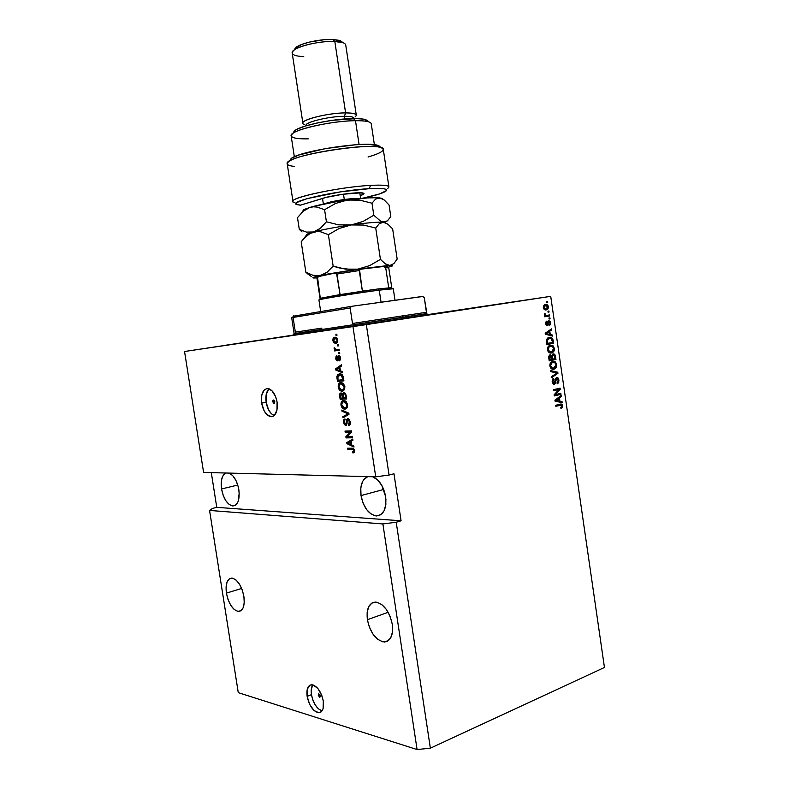 <?xml version="1.0" encoding="UTF-8"?>
<svg xmlns="http://www.w3.org/2000/svg" width="789" height="789" viewBox="0 0 789 789"><rect width="100%" height="100%" fill="white"/><g stroke="black" fill="none" stroke-linecap="round" stroke-linejoin="round"><path stroke-width="1.18" d="M318.243 695.267L319.841 694.636L318.243 695.267L318.628 693.856L319.782 694.547L320.275 695.859L319.713 697.308L318.243 695.267L318.805 693.817L320.275 695.859L319.89 697.269L318.243 695.267M311.458 694.665C313.312 703.423 316.843 708.838 322.04 710.899L318.352 708.788L315.284 705.021L312.868 700.07L311.458 694.665L307.138 696.352L311.458 694.665C310.836 690.355 311.29 687.081 312.789 684.832L311.251 689.606L311.458 694.665M323.312 701.135C324.111 708.177 322.662 712.053 318.943 712.763C313.312 711.708 309.377 706.234 307.138 696.352L307.296 689.122L310.087 685.079L313.006 684.891L317.878 688.491L321.863 695.612L323.312 701.135L323.125 708.473L321.448 711.609L318.825 712.773L314.032 710.534L309.663 704.37L307.138 696.352C306.319 689.28 307.799 685.404 311.576 684.714C317.139 685.769 321.044 691.243 323.312 701.135M272.836 401.808L274.73 401.443L272.836 401.808L272.925 400.546L273.921 400.092L274.769 401.68L273.97 403.495L272.836 401.808L273.645 399.993L274.769 401.68L274.424 403.347L273.684 403.396L272.836 401.808M268.852 388.987L266.218 394.421L266.14 402.262C267.481 409.284 270.183 413.712 274.227 415.547L271.327 413.663L268.625 409.925L266.14 402.262L261.652 403.12L266.14 402.262C265.351 396.029 266.327 391.531 269.079 388.78M277.087 402.104C277.906 411.444 275.775 416.306 270.706 416.691C266.228 415.448 263.21 410.931 261.652 403.12L261.721 395.259L264.345 389.825L267.106 388.504L271.781 390.535L275.647 396.689L277.087 402.104L276.988 410.093L274.286 415.497L271.475 416.72L266.84 414.56L264.137 410.813L261.652 403.12C260.804 393.77 262.954 388.908 268.112 388.533C272.53 389.796 275.519 394.313 277.087 402.104M226.404 593.131L241.661 588.446L226.404 593.131L226.068 586.967L227.084 581.947L229.313 578.84L232.439 578.13L235.99 579.964L239.432 584.077L242.213 589.866L243.9 596.435C244.935 605.735 243.16 610.745 238.584 611.485C232.794 610.144 228.731 604.029 226.404 593.131C225.338 583.811 227.143 578.781 231.808 578.071C237.519 579.412 241.552 585.527 243.9 596.435L244.225 602.737L243.15 607.786L240.832 610.814L237.657 611.376L234.116 609.424L230.743 605.262L228.041 599.551L226.404 593.131M367.378 619.69L388.178 612.294L367.378 619.69L367.151 612.372L368.818 606.465L372.142 602.875L376.649 602.165L381.669 604.473L386.423 609.512L390.18 616.515L392.32 624.385C393.395 635.204 390.762 641.072 384.401 641.999C376.008 640.431 370.337 632.995 367.378 619.69C366.244 608.802 368.946 602.924 375.485 602.056C383.71 603.664 389.322 611.1 392.32 624.385L392.508 631.89L390.733 637.837L387.271 641.319L382.685 641.822L377.704 639.327L373.059 634.238L369.439 627.354L367.378 619.69M221.541 488.963L237.765 485.038L221.541 488.963L221.531 479.88L223.169 475.402L225.861 473.015C221.946 475.175 220.506 480.501 221.541 488.963C223.603 498.964 227.331 504.635 232.725 505.986L229.195 504.496L225.851 500.739L223.169 495.285L221.541 488.963M238.86 489.782C239.905 499.94 237.854 505.345 232.725 505.986L235.842 504.95L238.13 501.518L239.205 493.056L238.179 486.497L235.911 480.383L232.765 475.678L229.244 473.094C233.958 475.501 237.164 481.063 238.86 489.782M385.348 504.388L385.693 500.729L385.348 504.388M385.959 499.338L385.693 500.729L385.959 499.338M361.017 495.571L383.72 489.456L361.017 495.571L360.79 488.125L362.427 481.842L363.887 479.456L367.812 476.625C362.161 479.189 359.892 485.501 361.017 495.571C363.512 507.475 368.581 514.28 376.215 515.976C383.562 515.286 386.718 508.875 385.673 496.745L385.87 504.388L384.115 510.72L380.702 514.783L376.175 515.967L371.244 514.142L366.648 509.625L363.068 503.106L361.017 495.571M223.346 345.582L259.956 340.079L223.346 345.582M360.267 325.315L406.493 318.381L360.267 325.315M479.012 307.128L523.857 300.402L479.012 307.128M456.861 310.501L291.792 335.236M382.882 523.945L209.568 510.434L238.268 692.653L417.085 749.55L382.882 523.945L417.085 749.55L430.36 748.189L396.206 522.239L382.882 523.945L209.568 510.434L212.369 508.461L216.758 507.347L211.304 472.641L216.758 507.347L401.078 520.799L396.206 522.239L430.36 748.189L604.453 667.484L550.722 296.339L366.333 324.604L389.076 475.047L393.977 473.775L401.078 520.799L396.206 522.239L382.882 523.945M238.268 692.653L209.568 510.434L212.369 508.461L216.758 507.347L401.078 520.799L393.977 473.775L389.076 475.047L366.333 324.604L184.547 351.499L203.592 472.443L375.732 476.832L352.959 326.626L375.732 476.832L389.076 475.047L375.732 476.832L203.592 472.443L184.547 351.499L550.722 296.339L604.453 667.484L430.36 748.189L417.085 749.55L238.268 692.653M347.209 436.761L352.397 436.652L352.565 437.777L346.055 437.905L345.878 436.712L350.355 432.047L345.188 432.175L345.01 431.06L351.519 430.883L351.697 432.086L347.209 436.761L351.697 432.086L351.519 430.883L345.01 431.06L345.188 432.175L350.355 432.047L345.878 436.712L346.055 437.905L352.565 437.777L352.397 436.652L347.209 436.761M347.811 418.574L349.379 419.511L350.237 421.918L350.03 424.571L348.797 425.587L348.324 424.492L349.32 423.713L349.488 422.095L348.255 419.728L347.347 420.281L346.479 425.192L345.296 425.32L344.122 424.097L343.531 421.711L343.994 419.541L345.03 418.979L344.379 422.48L345.868 424.275L346.657 419.6L347.811 418.574L346.519 420.31L346.302 423.93L345.69 424.304L344.349 422.293L345.03 418.979C343.826 419.186 343.353 420.32 343.6 422.362L345.848 425.419L348.156 419.709L349.458 421.849L348.324 424.492L348.58 425.606C349.941 425.429 350.494 424.196 350.237 421.918L347.811 418.574M341.815 410.063L348.817 413.14L348.994 414.304L342.998 417.825L342.82 416.681L348.146 413.821L341.992 411.227L341.815 410.063L341.992 411.227L348.146 413.821L342.82 416.681L342.998 417.825L348.994 414.304L348.817 413.14L341.815 410.063M347.604 404.629L347.407 407.242L346.134 408.781L344.398 409.087L342.288 407.992L340.878 404.037L342.229 400.98L345.513 401.009L347.604 404.629L346.124 401.493L343.619 400.536C341.736 400.585 340.848 402.074 340.956 405.004C341.548 407.518 342.653 408.87 344.27 409.067L347.071 407.883L347.604 404.629M344.862 386.58L344.655 389.204L343.393 390.782L341.055 391.009L339.556 390.072L338.146 386.117L339.497 383.02L342.771 382.99L344.862 386.58L343.383 383.464L340.887 382.557C339.004 382.635 338.116 384.154 338.225 387.093C338.787 389.549 339.862 390.88 341.43 391.097L344.32 389.855L344.862 386.58M340.424 370.889L342.495 371.649L342.682 372.822L335.7 369.992L335.542 368.897L341.45 364.774L341.627 365.948L339.842 367.092L340.424 370.889L339.842 367.092L341.627 365.948L341.45 364.774L335.542 368.897L335.7 369.992L342.682 372.822L342.495 371.649L340.424 370.889M335.877 334.349L336.804 334.22L336.972 335.355L336.055 335.483L335.877 334.349L336.055 335.483L336.972 335.355L336.804 334.22L335.877 334.349M334.822 337.238L336.578 337.633L337.731 339.763L337.584 341.953L336.006 343.274L334.063 342.88L332.978 340.947L333.076 338.619L334.822 337.238C333.471 337.337 332.83 338.461 332.919 340.592L334.97 343.294L335.789 343.304C337.179 343.235 337.83 342.12 337.761 339.941L335.729 337.258L334.822 337.238M337.475 344.813L338.402 344.694L338.57 345.829L337.643 345.947L337.475 344.813L337.643 345.947L338.57 345.829L338.402 344.694L337.475 344.813M336.656 349.527L339.083 349.221L339.26 350.355L334.575 350.927L334.408 349.803L335.147 349.705L334.171 348.728L334.201 347.387L335.335 349.251L336.656 349.527L335.67 349.438L334.201 347.387L335.147 349.705L334.408 349.803L334.575 350.927L339.26 350.355L339.083 349.221L336.656 349.527M338.659 352.584L339.586 352.476L339.753 353.61L338.826 353.719L338.659 352.584L338.826 353.719L339.753 353.61L339.586 352.476L338.659 352.584M338.58 355.464L340.167 356.707L340.453 359.695L339.398 360.829L339.822 357.969L338.747 356.608L338.077 360.356L337.081 360.898L335.739 359.034L336.084 356.135L336.597 355.839L336.311 358.453L337.179 359.774L337.662 356.283L338.58 355.464L337.1 359.794L336.311 358.453L335.65 358.561L337.09 360.898L338.481 356.894L339.023 356.589L339.822 357.969L339.398 360.829L340.503 357.969L338.58 355.464M339.517 373.838L341.183 374.065L342.692 375.367L343.905 380.87L337.445 381.422L336.854 376.471L337.81 374.509L339.517 373.838L336.844 376.659L337.445 381.422L343.905 380.87L343.412 377.665C342.959 375.298 341.982 374.025 340.473 373.868L339.517 373.838M343.738 392.439L345.621 393.691L346.647 398.928L340.177 399.342L339.743 393.859L341.035 392.932L342.377 394.036L343.738 392.439L342.377 394.036L340.838 392.932L339.664 395.999L340.177 399.342L346.647 398.928L346.144 395.585L343.738 392.439M351.697 444.957L353.797 445.884L353.975 447.057L346.933 443.674L346.775 442.59L352.762 439.039L352.939 440.213L351.125 441.189L351.697 444.957L351.125 441.189L352.939 440.213L352.762 439.039L346.775 442.59L346.933 443.674L353.975 447.057L353.797 445.884L351.697 444.957M354.606 450.618L354.399 452.314L352.92 452.955L352.663 451.831L353.837 451.091L353.393 449.622L347.801 449.336L347.633 448.221L353.58 448.596L354.606 450.618L352.525 448.221L347.633 448.221L347.801 449.336L353.166 449.454L353.827 450.568L352.663 451.831L352.92 452.955L354.399 452.314L354.606 450.618M426.218 314.831L550.722 296.339L426.218 314.831M555.525 394.569L560.851 393.336L560.989 394.342L554.302 395.9L554.144 394.816L558.888 389.48L553.543 390.703L553.395 389.687L560.101 388.168L560.259 389.243L555.525 394.569L560.259 389.243L560.101 388.168L553.395 389.687L553.543 390.703L558.888 389.48L554.144 394.816L554.302 395.9L560.989 394.342L560.851 393.336L555.525 394.569M556.63 377.467L557.843 377.724L558.74 378.967L558.74 382.606L557.231 383.858L557.004 382.862L557.951 382.123L558.257 380.416L557.754 378.878L556.797 378.473L556.107 379.134L555.574 383.168L554.598 384.174L553.434 384.105L552.27 382.34L552.389 379.519L553.74 378.355L552.971 381.758L553.582 383.03L554.47 383.148L555.417 378.631L556.63 377.467L555.249 379.322L554.923 382.734L554.292 383.207L552.951 381.59L553.74 378.355L552.162 381.797L554.637 384.154L556.797 378.473L558.227 380.19L557.004 382.862L557.507 383.77L559.016 380.101L558.217 380.16L559.016 380.101L556.63 377.467M550.633 370.613L557.793 372.25L557.941 373.296L551.659 377.665L551.501 376.619L557.093 373L550.781 371.668L550.633 370.613L550.781 371.668L557.093 373L551.501 376.619L551.659 377.665L557.941 373.296L557.793 372.25L556.758 372.329L556.847 372.96L556.758 372.329L557.793 372.25L550.633 370.613M556.778 364.597L556.501 367.043L555.16 368.68L553.355 369.252L551.481 368.808L549.844 365.8L551.136 362.22L554.716 361.589L556.778 364.597L555.338 361.944L552.093 361.658C550.505 362.259 549.765 363.719 549.874 366.027C550.633 368.65 552.004 369.696 553.986 369.163L556.137 367.694L552.872 369.252L556.137 367.694L556.778 364.597L555.979 364.666L556.778 364.597M554.43 348.422L554.154 350.858L552.803 352.476L551.008 353.028L549.114 352.565L547.882 351.056L547.458 348.866L549.006 345.799L552.369 345.385L554.43 348.422L552.99 345.75L549.617 345.464C548.099 346.085 547.398 347.515 547.517 349.764C548.276 352.387 549.647 353.452 551.629 352.939L553.789 351.499L550.643 353.028L553.789 351.499L554.43 348.422L553.631 348.501L554.43 348.422M547.961 311.172L548.917 311.014L549.065 312.02L548.099 312.188L547.961 311.172L548.099 312.188L549.065 312.02L548.917 311.014L547.961 311.172M545.396 304.436L547.99 305.53L548.434 307.394L547.872 309.032L545.337 309.919L543.69 308.775L543.414 306.024L545.396 304.436L544.607 304.662L543.296 307.572C543.828 309.456 544.814 310.235 546.244 309.89L547.073 309.643L548.394 306.743L547.684 306.842L548.394 306.743C547.842 304.84 546.846 304.071 545.396 304.436M562.744 405.842L562.498 407.479L560.979 408.446L560.742 407.449L561.955 406.473L561.433 405.132L555.811 406.286L555.663 405.28L560.979 404.076L562.113 404.432L562.744 405.842C562.281 404.244 561.433 403.692 560.21 404.185L555.663 405.28L555.811 406.286L561.314 405.102L561.965 405.99L560.742 407.449L560.979 408.446L562.498 407.479L560.89 408.091L562.498 407.479L562.744 405.842L561.946 405.881L562.744 405.842M550.268 334.566L552.399 335.039L552.556 336.094L545.347 334.211L545.209 333.224L551.511 328.875L551.659 329.93L549.775 331.153L550.268 334.566L549.775 331.153L551.659 329.93L551.511 328.875L545.209 333.224L545.347 334.211L552.556 336.094L552.399 335.039L551.363 335.157L551.462 335.808L551.363 335.157L552.399 335.039L550.268 334.566M548.789 320.65L550.327 321.517L550.614 324.348L549.489 325.472L550.002 322.829L548.937 321.675L548.158 325.098L546.767 325.66L545.663 323.914L546.156 321.439L546.708 321.133L546.304 323.303L547.122 324.713L547.803 321.458L548.789 320.65L547.221 324.683L546.333 323.539L546.708 321.133L545.633 323.697L547.359 325.709L548.907 321.685L550.002 322.829L549.489 325.472L550.712 322.77L550.012 322.859L550.712 322.77L548.789 320.65M548.947 318.016L549.913 317.859L550.061 318.874L549.095 319.032L548.947 318.016L549.095 319.032L550.061 318.874L549.913 317.859L548.947 318.016M546.945 315.363L549.489 314.939L549.637 315.955L544.716 316.784L544.568 315.768L545.357 315.63L544.361 314.801L544.43 313.568L545.633 315.245L546.945 315.363L545.909 315.353L544.43 313.568L544.311 314.574L545.357 315.63L544.568 315.768L544.716 316.784L549.637 315.955L549.489 314.939L546.945 315.363M546.59 301.773L547.556 301.625L547.704 302.641L546.738 302.789L546.59 301.773L546.738 302.789L547.704 302.641L547.556 301.625L546.59 301.773M549.243 337.357L551.087 337.426L552.537 338.471L553.602 343.314L546.856 344.596L546.353 340.256L547.438 338.156L549.243 337.357L546.353 340.256L546.856 344.596L553.602 343.314L553.188 340.444L552.389 340.523L553.188 340.444C552.527 337.85 551.215 336.824 549.243 337.357M553.119 353.945L555.17 355.129L555.949 359.498L549.213 360.869L548.71 356.796L549.42 355.149L550.515 354.794L551.659 355.622L553.119 353.945L551.659 355.622L549.815 354.892L548.779 357.841L549.213 360.869L555.949 359.498L555.515 356.5L554.716 356.579L555.515 356.5C555.229 354.626 554.43 353.778 553.119 353.945M559.934 401.246L562.044 401.621L562.202 402.666L555.061 401.147L554.923 400.161L561.157 395.476L561.314 396.532L559.44 397.843L559.934 401.246L559.44 397.843L561.314 396.532L561.157 395.476L554.923 400.161L555.061 401.147L562.202 402.666L562.044 401.621L561.009 401.67L561.117 402.439L561.009 401.67L562.044 401.621L559.934 401.246M560.279 405.151L555.781 406.088L559.371 405.23M560.377 404.146L561.531 405.191L560.545 404.185M561.679 406.986L561.462 407.518L561.679 406.986M550.554 329.536L551.659 329.93L548.799 331.656L550.554 329.536M549.193 334.398L551.363 335.157L549.193 334.398M546.304 333.925L548.394 334.487L546.304 333.925M545.248 333.54L548 331.745L545.248 333.54M549.43 334.368L545.268 333.668L549.036 331.627L548 331.745L549.036 331.627L549.43 334.368L548.394 334.487L549.43 334.368L549.036 331.627L545.988 333.589L549.43 334.368M548.02 321.774L549.055 321.646L548.02 321.774M547.684 322.07L548.641 321.951L547.684 322.07M547.596 323.066L548.513 322.957L547.596 323.066M545.623 323.628L546.333 323.539L545.623 323.628M548.335 320.807L549.292 321.646L548.335 320.807M549.095 318.993L550.061 318.874L549.095 318.993M548.463 315.117L548.602 316.093L549.637 315.955L544.716 316.744L548.602 316.093L548.463 315.117M544.331 313.953L545.189 313.835L544.331 313.953M544.321 314.653L545.209 314.545L544.321 314.653M545.012 315.472L545.909 315.353L545.012 315.472M545.12 315.531L546.757 315.393M545.663 315.531L545.14 315.531M546.738 302.789L547.704 302.641L546.738 302.779M546.077 309.771L547.28 308.321L545.653 309.929M544.972 304.524L546.925 305.629L544.972 304.524M544.568 305.59L545.594 305.442L547.684 306.832L546.096 308.874L544.006 307.483L545.594 305.442L544.41 305.619M545.061 309.012L543.72 308.824L546.698 308.706L547.704 307.276L547.112 305.767L545.594 305.442L543.296 307.582L545.939 308.893M548.099 312.158L549.065 312.02L548.099 312.158M552.428 342.495L552.566 343.422L553.602 343.314L546.846 344.507L552.566 343.422L552.428 342.495M549.095 337.396L551.6 338.747L549.095 337.396M548.986 338.422L551.087 338.461L552.665 342.446L547.497 343.432L547.181 340.306L549.381 338.382L547.112 338.945M547.388 338.797L548.177 338.53M549.174 338.422L546.343 340.394L547.181 340.306L547.25 341.706L546.452 341.795L547.25 341.706L547.497 343.432L546.698 343.511L552.665 342.446L551.827 338.974L549.213 338.412M550.692 353.028L551.629 352.939L550.692 353.028M550.86 345.335L552.99 345.75L551.955 345.858L552.803 346.795L551.333 345.493M549.992 346.282L547.753 347.397L549.095 346.953L548.266 349.211L549.558 351.716L551.718 351.874L553.128 350.937L552.754 351.598L553.651 348.58L551.491 351.924C549.963 352.387 548.897 351.608 548.306 349.596L547.507 349.675L548.306 349.596L549.095 346.953L548.059 347.061L549.331 346.391M549.982 352.091L548.128 351.519L550.219 352.062M550.554 346.243C552.044 345.848 553.069 346.627 553.651 348.58L552.438 346.499L550.554 346.243M554.775 358.699L554.904 359.597L555.949 359.498L549.203 360.751L554.904 359.597L554.775 358.699M552.793 354.044L553.671 354.527M551.284 356.253L551.462 355.642L551.284 356.253M552.507 355.03L554.499 355.681L555.012 358.65L552.665 359.123L552.389 357.259L553.267 354.961L552.103 355.089M549.923 355.987L551.403 356.51L551.876 359.281L549.864 359.695L550.347 355.809L549.183 355.938M549.864 359.695L551.876 359.281L550.653 355.79L549.686 356.263L549.617 358.028L548.819 358.107L549.617 358.028L549.864 359.695M552.665 359.123L555.012 358.65L554.499 355.681L553.612 354.942L552.408 355.731L552.389 357.259L551.59 357.328L552.389 357.259L552.665 359.123M553.207 361.53L555.338 361.944L554.302 362.043L555.19 363.029L553.681 361.687M555.426 367.21L555.101 367.773L555.426 367.21M552.724 362.486L551.452 363.206L552.911 362.467C554.391 362.052 555.417 362.822 555.989 364.774L553.848 368.147C552.32 368.621 551.255 367.861 550.663 365.859L551.452 363.206L550.14 363.591L551.679 362.605M552.813 368.226L550.446 367.713L552.813 368.226M550.663 365.859L549.864 365.918L550.663 365.859L551.915 367.96L554.292 368.019L555.752 366.648L555.841 364.114L554.529 362.565L552.517 362.565L551.047 363.699L550.663 365.859M556.866 373.128L557.941 373.296L551.57 377.073L556.866 373.128M550.683 370.938L556.758 372.329L550.683 370.938M557.872 382.241L557.133 383.434L557.872 382.241M555.752 378.542L556.659 378.513M555.14 381.235L555.88 381.186L555.14 381.235M554.588 383.089L553.661 384.194L554.588 383.089M553.927 384.253L554.42 384.223L553.927 384.253M552.813 378.898L553.977 379.351L552.261 379.854L552.813 378.898M552.142 381.639L552.951 381.59L552.142 381.639M552.547 383.099L554.026 383.217M556.324 377.566L557.527 378.641L556.413 377.596M559.835 393.573L559.953 394.401L560.989 394.342L554.272 395.723L559.953 394.401L559.835 393.573M557.853 389.549L553.523 390.535L557.853 389.549M559.085 388.395L559.214 389.312L560.259 389.243L559.214 389.312L554.489 394.628L559.214 389.312L559.085 388.395M560.21 396.186L561.314 396.532L560.269 396.581L558.474 398.376L560.21 396.186M558.868 401.108L561.009 401.67L558.868 401.108M555.989 400.694L558.07 401.147L555.989 400.694M555.949 399.658L557.665 398.415L555.949 399.658L556.985 399.609L555.949 399.658M559.105 401.098L554.973 400.526L558.711 398.356L557.665 398.415L558.711 398.356L559.105 401.098L558.07 401.147L559.105 401.098L558.711 398.356L555.693 400.487L559.105 401.098M336.972 335.335L336.055 335.483L336.972 335.335M333.579 340.493L332.919 340.592L333.579 340.493M335.374 337.238L334.25 338.629L335.433 337.219M337.672 341.706L336.873 341.972L337.672 341.706M335.769 342.15L336.913 341.351L337.061 339.881L336.39 338.688L335.039 338.363L333.757 339.201L333.905 341.42L335.621 342.179L333.589 340.532L335.7 338.373L337.751 339.901L335.621 342.179L336.873 341.972M338.56 345.789L337.643 345.947L338.56 345.789M339.25 350.296L334.575 350.927L335.818 350.72L335.66 349.626L335.818 350.72L339.25 350.296M336.183 349.537L335.147 349.705L336.183 349.537M334.95 348.343L334.122 348.482L334.95 348.343M339.743 353.561L338.826 353.719L339.743 353.561M340.444 359.725L339.142 359.715L340.444 359.725M340.483 357.851L339.822 357.969L340.483 357.851M337.968 360.543L337.317 359.754L337.968 360.543M336.597 355.839L335.65 358.561L336.854 356.963L336.597 355.839M338.294 359.587L337.1 359.794L338.294 359.587M338.323 359.242L337.436 359.399L338.323 359.242M338.382 357.95L337.514 358.107L338.382 357.95M338.826 356.589L339.191 355.563L338.826 356.589M342.564 372.043L336.952 369.765L335.7 369.992L336.913 369.528L342.564 372.043M336.844 369.065L335.542 368.897L341.538 365.356L336.844 369.065M339.605 370.593L336.292 369.38L339.891 367.408L339.142 367.546L339.605 370.593L340.355 370.455L339.605 370.593L339.142 367.546L336.292 369.38L339.605 370.593M343.886 380.742L337.445 381.422L338.688 381.186L338.54 380.19L338.688 381.186L343.886 380.742M337.722 378.247L336.982 378.385L337.722 378.247M337.682 376.501L336.844 376.659L337.682 376.501M339.053 374.272L338.234 375.525L339.586 373.917M341.124 374.726L339.674 374.962L341.321 375.248L342.968 379.805L343.718 379.667L338.027 380.239L337.633 376.807L340.927 374.736M340.917 374.736L340.286 374.854M341.321 375.248L339.349 375.012L337.919 375.929L338.027 380.239L342.968 379.805L342.673 377.872L343.422 377.734L342.673 377.872L341.321 375.248M342.929 390.989L342.268 391.117L342.929 390.989M343.185 390.89L340.799 389.825L343.185 390.89M338.964 386.955L338.225 387.093L338.964 386.955M342.091 383.464L341.035 383.681L344.103 386.649C344.172 388.839 343.511 389.953 342.11 389.993L341.351 389.973L338.974 387.024L339.645 384.273L341.183 382.537L340.049 383.484L339.645 384.273L341.903 383.503M342.978 389.766L343.984 388.474L344.103 386.649L344.842 386.502L344.103 386.649L342.604 384.026L340.306 383.849L339.033 385.397L339.27 388.139L341.173 389.944L342.949 389.776M346.627 398.751L340.177 399.342L341.42 399.096L341.272 398.139L341.42 399.096L346.627 398.751M340.414 395.851L339.664 395.999L340.414 395.851M340.848 394.106L341.371 393.021L340.848 394.106M343.323 393.849L342.377 394.036L343.323 393.849M345.03 393.336L343.659 393.612L344.083 392.597L343.126 395.92L342.387 396.058L343.126 395.92L343.905 393.563L344.714 393.464M342.248 393.819L341.114 394.046L342.15 394.964L342.682 398.041L343.422 397.893L340.759 398.169L341.114 394.046L341.982 393.918M342.15 394.964L343.028 394.786L342.15 394.964L341.41 394.066L340.493 394.441L340.759 398.169L342.682 398.041L342.15 394.964M345.72 397.843L343.442 397.991L343.126 395.92L343.442 397.991L345.72 397.843L346.46 397.695L345.72 397.843L345.375 395.614L346.124 395.457L345.375 395.614L345.72 397.843M343.905 393.563L345.888 394.372L345.128 394.52L345.375 395.614L344.892 394.066L343.905 393.563M345.829 408.919L345.01 409.096L345.829 408.919M346.016 408.84L343.58 407.795L346.016 408.84M341.696 404.856L340.956 405.004L341.696 404.856M343.728 400.575L342.357 402.252L343.817 400.536M345.237 401.404L344.32 401.552M347.426 407.163L346.923 407.518M344.842 407.972L341.706 404.954L342.387 402.222L345.01 401.414L343.777 401.66L346.844 404.678L347.584 404.53L346.844 404.678C346.913 406.868 346.253 407.962 344.842 407.972L346.667 406.68L346.775 404.303L345.355 402.035L343.402 401.709L341.874 402.992L341.775 405.329L342.968 407.44L344.842 407.972M344.172 417.144L344.053 416.414L342.82 416.681L348.916 413.791L344.053 416.414L344.172 417.144M348.896 413.663L348.146 413.821L348.896 413.663M348.846 413.367L347.052 413.397L348.284 413.14L343.225 410.97L341.992 411.227L343.176 410.665L348.846 413.367M349.113 425.498L348.58 425.606L349.113 425.498M349.744 425.024L349.566 424.216L348.324 424.492L350.237 423.91L349.744 425.024M350.198 421.681L349.458 421.849L350.198 421.681M346.598 425.084L345.641 424.304L346.598 425.084M344.339 422.204L343.6 422.362L344.339 422.204M344.823 420.271L345.128 419.423L344.823 420.271M345.986 424.235L346.933 424.028M347.121 423.742L346.302 423.93L347.121 423.742M347.19 422.036L346.47 422.194L347.19 422.036M347.416 420.113L346.519 420.31L347.416 420.113M347.801 419.738L348.284 418.643L347.801 419.738M352.525 437.52L346.055 437.905L347.288 437.619L347.111 436.435L345.878 436.712L347.111 436.435L351.598 431.77L345.188 432.175L346.42 431.899L346.282 431.031L346.42 431.899L351.598 431.77L347.111 436.435L347.288 437.619L352.525 437.52M353.837 446.101L348.166 443.388L346.933 443.674L348.156 443.319L353.837 446.101M348.087 442.866L347.998 442.304L346.775 442.59L352.821 439.453L347.998 442.304L348.087 442.866M350.878 444.601L347.525 443.122L351.154 441.396L350.415 441.564L350.878 444.601L351.618 444.424L350.878 444.601L350.415 441.564L347.525 443.122L350.878 444.601M353.995 452.699L352.92 452.955L353.995 452.699M354.103 451.525L354.133 452.6L353.896 451.545L354.527 451.426M354.567 450.401L353.827 450.568L354.567 450.401M354.143 449.227L353.166 449.454L354.143 449.227M353.719 449.03L347.801 449.336L349.024 449.049L348.906 448.211L349.024 449.049L353.502 449.02M372.635 476.753L377.556 479.85L381.856 485.491L385.673 496.745C383.612 486.31 379.262 479.643 372.635 476.753M383.977 321.587L383.76 320.176L383.977 321.587M293.113 317.651L295.342 332.13L321.734 328.135L321.932 329.407L294.139 333.668L402.893 317.267L403.988 318.529L296.417 334.635M293.291 335.147L325.67 330.364C301.506 334.358 290.993 335.463 294.139 333.668L426.908 313.588L424.245 297.561L426.445 312.296L402.676 315.876L402.893 317.267L426.908 313.588L425.922 314.919L403.81 318.529L402.676 315.876L352.486 323.47L350.138 307.966L291.683 317.691L350.138 307.966L351.559 306.329L422.993 296.467M293.419 316.192L351.559 306.329L293.419 316.192M422.796 296.585L424.245 297.561L426.445 312.296L352.486 323.47L350.138 307.966L351.559 306.329L422.569 296.437L424.245 297.561M456.821 310.462L295.786 334.625M323.579 330.453L300.609 333.984M403.465 318.371C445.065 312.158 425.31 315.284 403.988 318.529L428.417 314.712M422.657 315.531L408.081 317.691M391.502 287.788L378.187 288.942L379.243 290.145L392.715 288.685L391.196 287.561M395.003 300.274L393.277 288.764L379.243 290.145L381.057 302.217L379.243 290.145C356.391 293.094 317.227 299.514 318.934 299.998L319.466 299.761C322.691 298.597 358.522 292.827 379.243 290.145L378.187 288.942L391.748 287.64L388.75 267.668L385.673 267.491L388.711 287.719L385.673 267.491L388.75 267.668L388.01 268.112M317.375 278.211L320.344 298.548L317.543 277.412L319.003 276.485L334.842 273.093L336.962 274.049L359.251 270.548L362.368 291.141L378.187 288.942L340.079 294.593L320.433 298.272L362.368 291.141L359.547 269.739L361.618 268.881L382.981 266.426L385.673 267.491L384.036 266.416C385.545 265.962 387.123 266.376 388.75 267.668M328.628 297.788L323.983 298.311M390.989 287.946L383.858 289.425M386.423 267.126L387.083 266.712M319.003 276.485L334.842 273.093L336.548 273.349L340.079 294.593L336.962 274.049L359.251 270.548M341.095 272.008L354.774 269.858M361.342 268.921L335.305 273.004M360.228 269.256L384.036 266.416M385.643 266.307L387.212 266.504M387.507 188.571C391.6 185.711 385.939 184.656 370.524 185.385C382.3 184.764 388.435 185.287 388.908 186.934L383.286 149.358C385.239 139.86 282.718 155.295 287.216 163.826L292.966 201.402C290.115 197.467 340.651 186.865 370.524 185.385L369.242 188.67L340.631 191.845L306.901 198.67L297.009 202.428L296.082 203.404L296.378 204.203L300.461 205.179L322.977 198.266C332.928 195.051 359.113 191.688 363.157 193.078C364.883 193.581 363.907 194.439 360.228 195.633L363.956 193.838L360.997 192.822L342.525 194.291L325.956 197.447L300.461 205.179L297.7 204.755C284.089 202.428 336.637 190.356 369.242 188.67L370.524 185.385C335.897 187.101 280.174 200.021 294.751 202.556M374.39 144.722L371.254 123.765C370.722 121.664 365.475 120.638 355.494 120.697C361.717 120.628 366.175 121.033 368.857 121.91L365.918 119.741C363.394 118.902 359.222 118.518 353.413 118.577L355.494 120.697L359.074 144.525L355.494 120.697C330.384 120.717 288.577 130.727 291.141 135.826L294.346 156.794M368.157 121.388L365.918 119.741M355.099 116.91C358.117 114.326 354.951 112.995 345.602 112.906L344.389 116.289C350.967 116.289 354.172 117.048 354.014 118.567M303.755 56.621C293.34 56.098 290.066 53.958 293.942 50.22C299.396 45.506 321.389 40.752 334.822 41.462L343.274 42.813L340.414 40.732L332.8 39.499L334.822 41.462L345.602 112.906C352.338 112.906 355.908 113.655 356.293 115.145L345.74 45.012C345.276 42.981 341.637 41.797 334.822 41.462C317.918 40.495 290.352 48.109 292.206 53.05L302.887 123.183C301.24 119.563 328.865 112.827 345.602 112.906L334.822 41.462L332.8 39.499L339.231 40.338L342.505 42.251L340.414 40.732M354.074 118.567L354.034 118.261C353.679 116.93 350.464 116.279 344.389 116.289L344.793 118.971L344.389 116.289C329.338 116.259 304.515 122.275 305.974 125.5C304.455 122.285 329.319 116.259 344.389 116.289L345.602 112.906C325.551 112.797 294.405 121.772 304.524 124.514M289.494 160.828L291.782 158.106L299.08 154.96L325.226 148.608L355.967 144.712L368.345 144.338L379.055 145.857M380.14 146.853L377.882 145.403C366.816 140.777 300.57 150.748 291.24 158.451L289.583 161.094M369.242 188.67L382.99 188.65L385.367 189.104L386.521 189.764L386.472 190.613L379.391 193.995L362.2 198.325C374.025 195.85 381.748 193.581 385.348 191.54C389.164 188.896 383.799 187.94 369.242 188.67M308.302 138.864C293.646 139.051 288.518 137.207 292.906 133.341C299.642 127.917 334.674 120.766 355.494 120.697L353.413 118.577C334.003 118.606 301.418 125.273 295.076 130.402L293.4 132.68L294.179 131.152L296.398 129.574L304.83 126.181L317.503 122.906L332.376 120.313L356.293 118.587L363.246 119.109L367.901 120.895M294.968 48.474L301.783 44.421L309.85 41.985L324.092 39.726L332.8 39.499C320.719 38.848 300.994 43.119 296.053 47.389L294.484 49.49M294.169 166.38C287.216 165.641 285.519 163.994 289.05 161.429C298.844 153.372 369.262 142.77 380.86 147.602C386.206 149.742 381.935 152.888 368.049 157.011M344.29 199.518L343.481 194.153L344.29 199.518C334.506 200.929 327.849 202.388 324.318 203.907C327.849 202.388 334.506 200.929 344.29 199.518C351.815 198.522 356.953 198.207 359.705 198.562M304.584 237.795L310.116 233.406L317.198 231.483L320.896 231.858L328.382 234.698L333.155 266.159L328.382 234.698L339.221 228.445L351.154 224.944C335.503 227.183 322.987 229.53 313.598 231.976L307.256 234.136L301.201 241.809L305.856 272.244L301.201 241.809L306.911 235.625L310.116 233.406L317.198 231.483L320.896 231.858L328.382 234.698L339.221 228.445L351.154 224.944L363.591 225.043L375.732 228.06L379.253 223.721L383.415 222.232L387.981 224.244L392.656 228.948L397.163 259.068L393.908 263.595L389.894 265.469L387.665 265.084L385.308 263.851L380.436 259.354L375.732 228.06L379.253 223.721L383.415 222.232L387.981 224.244L392.656 228.948L397.163 259.068L393.908 263.595L389.894 265.469C392.537 265.4 393.198 265.627 391.867 266.169L387.498 267.382M307.256 234.136L306.428 235.27C305.728 234.58 308.114 233.475 313.598 231.976L306.418 232.094L299.287 229.352L297.502 217.646L303.193 211.255L309.85 207.408L313.44 206.807L317.129 207.073L324.585 209.716L335.443 203.483L347.387 200.021C331.725 202.231 319.21 204.686 309.85 207.408L303.755 209.746L302.7 211.186L304.968 209.134L313.203 206.462L336.587 201.659L367.112 197.94L377.487 197.684L381.353 198.266L384.361 200.11L389.066 205.032L390.802 216.62L387.488 220.772L383.415 222.232L381.136 221.63L373.808 215.249L363.039 221.462L351.154 224.944C366.599 222.853 377.359 221.946 383.415 222.232C377.359 221.946 366.599 222.853 351.154 224.944L363.591 225.043L375.732 228.06L380.436 259.354L369.696 265.607L357.831 269.148L345.385 269.128L333.155 266.159L327.09 272.244L323.776 274.325L312.977 277.56L317.089 277.925L313.578 277.994C311.537 277.787 313.756 276.978 320.245 275.568L313.016 275.322L305.856 272.244L311.251 276.485M339.211 267.935L333.155 266.159L327.09 272.244L320.245 275.568L357.831 269.148L351.588 269.572L339.211 267.935M388.513 267.136L392.518 265.785L387.685 265.587L357.831 269.148L389.894 265.469L385.308 263.851L380.436 259.354L369.696 265.607L357.831 269.148L316.655 275.874L313.016 275.322L305.856 272.244L308.568 274.641M302.049 231.946L299.287 229.352L302.049 231.946M382.487 198.818L379.756 197.852L384.361 200.11L389.066 205.032L390.802 216.62L387.488 220.772L385.555 221.916L381.136 221.63L373.808 215.249L363.039 221.462L351.154 224.944L338.668 224.855L326.419 221.817L320.393 228.277L313.598 231.976C322.987 229.53 335.503 227.183 351.154 224.944L338.668 224.855L326.419 221.817L320.393 228.277L317.109 230.546L313.598 231.976L306.418 232.094L299.287 229.352L297.502 217.646L303.193 211.255L309.85 207.408L313.44 206.807L317.129 207.073L324.585 209.716L335.443 203.483L347.387 200.021L359.843 200.159L371.994 203.207L375.554 199.104L377.566 198.049L382.28 198.562M379.756 197.852C373.651 197.26 362.861 197.99 347.387 200.021L359.843 200.159L371.994 203.207L375.554 199.104L379.756 197.852M373.808 215.249L371.994 203.207L373.808 215.249M326.419 221.817L324.585 209.716L326.419 221.817M317.395 277.758L318.736 276.554L317.395 277.758M359.311 270.085L360.169 269.276M321.192 711.856L318.943 712.763M273.418 416.138L270.706 416.691M241 610.706L238.584 611.485M388.681 640.392L384.401 641.999M235.319 505.335L232.725 505.986M380.949 514.615L376.215 515.976M548.907 321.685L547.872 321.813M547.605 325.64L546.974 325.719M546.856 322.168L545.82 322.306M547.073 309.643L546.037 309.791M544.923 305.629L543.897 305.777M548.562 338.609L547.527 338.728M552.28 352.752L551.245 352.851M549.913 346.43L548.878 346.539M550.13 355.869L549.095 355.967M553.05 355.03L552.014 355.119M554.549 368.996L553.513 369.074M552.359 362.634L551.324 362.723M554.637 384.154L553.73 384.213M553.898 379.381L552.862 379.45M334.97 343.294L336.222 343.087M335.7 338.373L336.952 338.165M339.023 356.589L340.029 356.421M337.09 360.898L337.702 360.8M340.523 374.992L341.775 374.755M341.43 391.097L342.673 390.851M341.755 383.701L342.998 383.464M341.321 394.046L342.268 393.859M344.162 393.573L345.404 393.326M344.27 409.067L345.503 408.81M344.398 401.68L345.641 401.433M348.156 419.709L349.33 419.452M345.621 425.409L346.43 425.232M352.673 449.336L353.906 449.04M323.618 330.699L323.411 329.299L323.618 330.699M294.139 333.668L291.683 317.691M292.532 317.415L293.656 315.876M397.883 319.466L397.676 318.066M320.64 311.172L318.934 299.998M319.466 299.761L320.581 298.232M320.058 298.469L317.01 278.497L317.661 277.245M335.295 273.024L361.076 268.97M293.942 50.22L296.053 47.389M292.906 133.341L295.076 130.402M377.882 145.403L380.86 147.602M291.24 158.451L289.05 161.429M360.652 198.473L359.794 192.792M303.755 209.746L301.398 212.961M323.382 204.095L322.514 198.414"/></g></svg>
